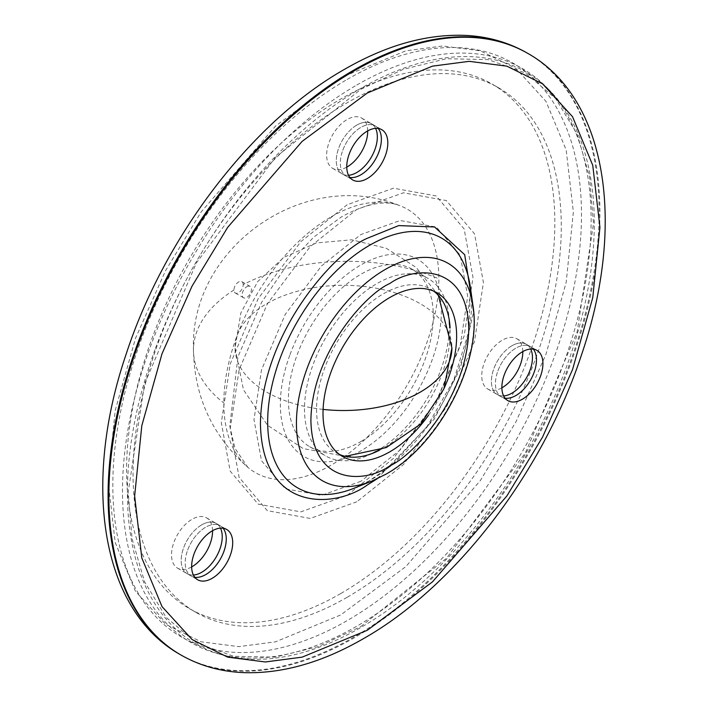 <?xml version="1.0" encoding="UTF-8"?>
<svg xmlns="http://www.w3.org/2000/svg" width="708" height="708" viewBox="0 0 708 708"><rect width="100%" height="100%" fill="white"/><g stroke="black" fill="none" stroke-linecap="round" stroke-linejoin="round"><path stroke-width="0.53" stroke-dasharray="3.54 2.66" d="M331.335 216.754A152.052 87.783 -60 0 1 399.038 205.364L399.038 205.364A152.052 87.783 -60 0 1 438.854 278.828A152.052 87.783 -60 0 1 331.335 465.05A152.052 87.783 -60 0 1 247.818 467.298L247.818 467.298A152.052 87.783 -60 0 1 223.825 402.976A152.052 87.783 -60 0 1 331.335 216.754M243.216 284.678A6.549 3.779 120 0 0 241.853 281.678A6.549 3.779 120 0 0 238.587 282.005A6.549 3.779 120 0 0 233.959 290.023A6.549 3.779 120 0 0 235.313 293.015A6.549 3.779 120 0 0 238.587 292.696A6.549 3.779 120 0 0 243.216 284.678A153.689 88.73 0 0 1 438.854 278.828M347.159 204.736L300.838 241.676L258.181 298.661L230.162 364.098L221.321 422.685L230.162 471.068L258.181 504.149L300.838 511.875L347.159 495.335L393.48 458.386L436.137 401.401L464.156 335.964L472.988 277.386L464.156 229.003L436.137 195.921L393.48 188.195L347.159 204.736M246.8 286.749A6.549 3.779 -60 0 1 250.074 286.421A6.549 3.779 -60 0 1 251.075 291.669A6.549 3.779 -60 0 1 246.8 297.44A6.549 3.779 -60 0 1 243.525 297.758A6.549 3.779 -60 0 1 242.525 292.519A6.549 3.779 -60 0 1 246.8 286.749M201.7 524.867A29.028 16.762 -60 0 1 216.223 523.433A29.028 16.762 -60 0 1 220.48 528.141A29.028 16.762 120 0 0 216.223 523.433A29.028 16.762 120 0 0 183.646 547.718A29.028 16.762 120 0 0 187.186 573.71A29.028 16.762 -60 0 1 182.744 550.452A29.028 16.762 -60 0 1 201.7 524.867M212.568 530.681A29.028 16.762 120 0 0 206.559 517.858A29.028 16.762 120 0 0 192.045 519.291A29.028 16.762 120 0 0 173.079 544.877A29.028 16.762 120 0 0 177.531 568.135A29.028 16.762 120 0 0 191.647 566.922M356.814 125.086A29.028 16.762 -60 0 1 371.328 123.652A29.028 16.762 -60 0 1 375.585 128.36A29.028 16.762 120 0 0 371.328 123.652A29.028 16.762 120 0 0 338.76 147.937A29.028 16.762 120 0 0 342.3 173.929A29.028 16.762 -60 0 1 337.849 150.671A29.028 16.762 -60 0 1 356.814 125.086M367.682 130.9A29.028 16.762 120 0 0 361.673 118.077A29.028 16.762 120 0 0 347.159 119.51A29.028 16.762 120 0 0 328.193 145.096A29.028 16.762 120 0 0 332.645 168.354A29.028 16.762 120 0 0 346.761 167.141M511.928 345.761A29.028 16.762 -60 0 1 526.442 344.327A29.028 16.762 -60 0 1 530.699 349.035A29.028 16.762 120 0 0 526.442 344.327A29.028 16.762 120 0 0 493.874 368.611A29.028 16.762 120 0 0 497.414 394.604A29.028 16.762 -60 0 1 492.963 371.346A29.028 16.762 -60 0 1 511.928 345.761M522.796 351.575A29.028 16.762 120 0 0 516.787 338.743A29.028 16.762 120 0 0 502.273 340.185A29.028 16.762 120 0 0 483.307 365.762A29.028 16.762 120 0 0 487.759 389.028A29.028 16.762 120 0 0 501.875 387.816M503.627 395.931A29.028 16.762 -60 0 1 497.414 394.604A29.028 16.762 120 0 0 503.627 395.931M348.513 175.265A29.028 16.762 -60 0 1 342.3 173.929A29.028 16.762 120 0 0 348.513 175.265M356.814 501.795L310.219 518.433L267.297 510.663L239.109 477.378L230.215 428.703L239.109 369.762L267.297 303.927L310.219 246.596L356.814 209.426L403.418 192.788L446.332 200.559L474.528 233.844L483.414 282.519L474.528 341.46L446.332 407.295L403.418 464.625L356.814 501.795M356.814 85.022A331.397 191.328 -60 0 1 591.145 220.321A331.397 191.328 -60 0 1 356.814 626.191A331.397 191.328 -60 0 1 122.484 490.901A331.397 191.328 -60 0 1 356.814 85.022M193.399 575.046A29.028 16.762 -60 0 1 187.186 573.71A29.028 16.762 120 0 0 193.399 575.046M347.159 79.446A331.397 191.328 -60 0 1 581.489 214.745A331.397 191.328 -60 0 1 347.159 620.615A331.397 191.328 -60 0 1 112.829 485.325A331.397 191.328 -60 0 1 347.159 79.446M497.901 370.93A29.028 16.762 -60 0 1 530.469 346.646A29.028 16.762 -60 0 1 533.328 349.132A29.028 16.762 120 0 0 530.469 346.646A29.028 16.762 120 0 0 515.955 348.088A29.028 16.762 120 0 0 496.989 373.665A29.028 16.762 120 0 0 501.441 396.931A29.028 16.762 -60 0 1 497.901 370.93M342.787 150.255A29.028 16.762 -60 0 1 375.355 125.971A29.028 16.762 -60 0 1 378.214 128.458A29.028 16.762 120 0 0 375.355 125.971A29.028 16.762 120 0 0 360.841 127.413A29.028 16.762 120 0 0 341.875 152.99A29.028 16.762 120 0 0 346.327 176.257A29.028 16.762 -60 0 1 342.787 150.255M187.673 550.036A29.028 16.762 -60 0 1 220.241 525.752A29.028 16.762 -60 0 1 223.1 528.239A29.028 16.762 120 0 0 220.241 525.752A29.028 16.762 120 0 0 205.727 527.195A29.028 16.762 120 0 0 186.762 552.771A29.028 16.762 120 0 0 191.213 576.038A29.028 16.762 -60 0 1 187.673 550.036M194.797 577.268A29.028 16.762 -60 0 1 191.213 576.038A29.028 16.762 120 0 0 194.797 577.268M349.911 177.487A29.028 16.762 -60 0 1 346.327 176.257A29.028 16.762 120 0 0 349.911 177.487M290.041 354.575A113.838 65.729 -60 0 1 399.144 254.066A113.838 65.729 -60 0 1 431.641 361.284A113.838 65.729 -60 0 1 322.538 461.802A113.838 65.729 -60 0 1 290.041 354.575M155.521 348.212A330.14 190.611 -60 0 1 471.926 56.711A330.14 190.611 -60 0 1 566.161 367.656A330.14 190.611 -60 0 1 249.765 659.157A330.14 190.611 -60 0 1 155.521 348.212M505.025 398.161A29.028 16.762 -60 0 1 501.441 396.931A29.028 16.762 120 0 0 505.025 398.161M433.739 291.165A94.491 54.551 120 0 0 430.623 289.112A94.491 54.551 120 0 0 383.382 293.793A94.491 54.551 120 0 0 321.653 377.063A94.491 54.551 120 0 0 336.141 452.775A94.491 54.551 120 0 0 339.468 454.447M379.541 450.182A94.491 54.551 120 0 0 383.382 448.093A94.491 54.551 120 0 0 450.084 328.008M340.716 593.57A302.82 174.832 -60 0 1 189.31 608.561A302.82 174.832 -60 0 1 142.892 365.912A302.82 174.832 -60 0 1 340.716 99.058A302.82 174.832 -60 0 1 492.122 84.066A302.82 174.832 -60 0 1 538.54 326.715A302.82 174.832 -60 0 1 340.716 593.57M347.159 597.286A302.82 174.832 -60 0 1 195.753 612.278A302.82 174.832 -60 0 1 149.335 369.629A302.82 174.832 -60 0 1 347.159 102.784A302.82 174.832 -60 0 1 498.565 87.783A302.82 174.832 -60 0 1 544.983 330.432A302.82 174.832 -60 0 1 347.159 597.286M360.841 626.562L446.474 558.267L525.345 452.908L577.153 331.928L593.481 223.622L589.596 176.982L577.153 134.166L555.559 98.518L525.345 73.004L488.148 59.596L446.474 58.72L403.171 69.349L360.841 89.305L275.208 157.601L196.337 262.96L144.538 383.931L128.201 492.246L132.086 538.885L144.538 581.702L166.123 617.349L196.337 642.855L233.543 656.272L275.208 657.139L318.511 646.519L360.841 626.562M360.841 481.307L321.512 495.352L285.289 488.794L261.5 460.704L253.995 419.623L261.5 369.877L285.289 314.317L321.512 265.925L360.841 234.56L400.17 220.515L436.394 227.073L460.182 255.163L467.687 296.245L460.182 345.991L436.394 401.551L400.17 449.943L360.841 481.307M428.517 415.215A94.491 54.551 120 0 0 444.288 387.904M372.027 453.527A102.456 59.153 -60 0 1 325.715 455.961A102.456 59.153 -60 0 1 310.007 373.859A102.456 59.153 -60 0 1 376.939 283.572A102.456 59.153 -60 0 1 428.172 278.501A102.456 59.153 -60 0 1 449.226 319.821M449.385 324.574A102.456 59.153 -60 0 1 376.939 450.881A102.456 59.153 -60 0 1 376.222 451.297M360.841 441.588A102.456 59.153 120 0 0 427.774 351.301A102.456 59.153 120 0 0 412.074 269.199A102.456 59.153 120 0 0 360.841 274.279A102.456 59.153 120 0 0 293.909 364.567A102.456 59.153 120 0 0 309.617 446.668A102.456 59.153 120 0 0 360.841 441.588M233.959 290.023A153.689 88.73 0 0 0 193.47 350.035A153.689 88.73 0 0 0 223.825 402.976M323.087 409.401A108.43 62.605 0 0 1 266.819 392.188A108.43 62.605 180 0 1 235.056 347.92A108.43 62.605 180 0 1 301.997 290.076A108.43 62.605 180 0 1 420.171 303.652A108.43 62.605 0 0 1 451.925 347.92M377.24 478.741L434.287 419.074L460.333 368.567L473.661 311.724M389.807 466.475L369.169 480.856L354.336 488.139A144.122 83.208 120 0 0 369.585 480.661A144.122 83.208 120 0 0 470.351 287.191L468.953 330.901L453.899 379.709L427.163 426.349L392.604 464.138M473.015 305.98A125.573 72.499 -60 0 1 385.223 474.537A125.573 72.499 -60 0 1 371.939 481.051M180.797 654.918A347.221 200.47 120 0 0 354.398 637.722A347.221 200.47 120 0 0 581.233 331.742A347.221 200.47 120 0 0 528.009 53.516M179.991 654.449A347.221 200.47 120 0 0 353.602 637.253A347.221 200.47 120 0 0 580.427 331.282A347.221 200.47 120 0 0 527.203 53.047M340.716 77.685L275.58 126.033L201.134 211.993L165.442 270.872L135.449 338.415L115.236 410.375L108.076 480.626L115.236 542.62L135.449 591.242L165.442 624.146L201.134 641.811L238.773 646.634L275.58 641.811L340.716 614.942L405.861 566.595L480.298 480.635L515.99 421.756L545.992 354.212L566.196 282.262L573.356 212.002L566.196 150.007L545.992 101.386L515.99 68.481L480.298 50.817L442.659 45.993L405.861 50.817L340.716 77.685M399.038 205.364C304.113 166.999 189.39 247.773 193.47 350.035C194.399 397.108 212.515 436.199 247.818 467.298L235.038 448.421L229.773 426.26L237.968 356.708L261.633 302.298L286.413 265.889L313.75 237.118L341.734 216.719C374.373 198.93 391.559 202.444 399.038 205.364M241.853 281.678L250.074 286.421M206.559 517.858L226.684 529.469M361.673 118.077L381.798 129.688M516.787 338.743L536.912 350.363M487.759 389.028L507.884 400.648M332.645 168.354L352.77 179.974M177.531 568.135L197.656 579.755M235.313 293.015L243.525 297.758M345.354 456.333L303.263 448.615L267.447 425.216L243.481 389.807L235.056 347.92L240.888 312.856L257.747 281.545L283.828 257.376L316.334 242.941L351.761 239.8L386.294 248.287L416.216 267.482L438.314 295.316M342.575 456.492L336.141 452.775M195.753 612.278L189.31 608.561M498.565 87.783L492.122 84.066M437.066 292.838L430.623 289.112M412.074 269.199L428.172 278.501M309.617 446.668L325.715 455.961"/><path stroke-width="1.06" d="M220.48 528.141A29.028 16.762 -60 0 1 201.7 572.276A29.028 16.762 -60 0 1 193.399 575.046A29.028 16.762 120 0 0 219.754 549.426A29.028 16.762 120 0 0 220.48 528.141M191.647 566.922A29.028 16.762 120 0 0 192.045 566.701A29.028 16.762 120 0 0 212.568 530.681M375.585 128.36A29.028 16.762 -60 0 1 356.814 172.495A29.028 16.762 -60 0 1 348.513 175.265A29.028 16.762 120 0 0 374.868 149.645A29.028 16.762 120 0 0 375.585 128.36M346.761 167.141A29.028 16.762 120 0 0 347.159 166.92A29.028 16.762 120 0 0 367.682 130.9M530.699 349.035A29.028 16.762 -60 0 1 511.928 393.17A29.028 16.762 -60 0 1 503.627 395.931A29.028 16.762 120 0 0 529.982 370.319A29.028 16.762 120 0 0 530.699 349.035M501.875 387.816A29.028 16.762 120 0 0 502.273 387.595A29.028 16.762 120 0 0 522.796 351.575M533.328 349.132A29.028 16.762 -60 0 1 534.009 372.647A29.028 16.762 -60 0 1 505.025 398.161A29.028 16.762 120 0 0 515.955 395.489A29.028 16.762 120 0 0 533.92 372.868A29.028 16.762 120 0 0 533.328 349.132M378.214 128.458A29.028 16.762 -60 0 1 378.895 151.972A29.028 16.762 -60 0 1 349.911 177.487A29.028 16.762 120 0 0 360.841 174.814A29.028 16.762 120 0 0 378.815 152.202A29.028 16.762 120 0 0 378.214 128.458M223.1 528.239A29.028 16.762 -60 0 1 223.781 551.753A29.028 16.762 -60 0 1 194.797 577.268A29.028 16.762 120 0 0 205.727 574.595A29.028 16.762 120 0 0 223.701 551.983A29.028 16.762 120 0 0 223.1 528.239M339.468 454.447A94.491 54.551 120 0 0 379.541 450.182M444.288 387.904A94.491 54.551 120 0 0 437.066 292.838A94.491 54.551 120 0 0 389.825 297.51A94.491 54.551 120 0 0 328.096 380.78A94.491 54.551 120 0 0 342.575 456.492A94.491 54.551 120 0 0 389.825 451.81A94.491 54.551 120 0 0 428.517 415.215M367.284 131.13A29.028 16.762 120 0 0 348.318 156.707A29.028 16.762 120 0 0 352.77 179.974A29.028 16.762 120 0 0 367.284 178.54A29.028 16.762 120 0 0 386.249 152.955A29.028 16.762 120 0 0 381.798 129.688A29.028 16.762 120 0 0 367.284 131.13M522.398 351.805A29.028 16.762 120 0 0 503.432 377.382A29.028 16.762 120 0 0 507.884 400.648A29.028 16.762 120 0 0 522.398 399.206A29.028 16.762 120 0 0 541.363 373.629A29.028 16.762 120 0 0 536.912 350.363A29.028 16.762 120 0 0 522.398 351.805M212.17 530.911A29.028 16.762 120 0 0 193.204 556.488A29.028 16.762 120 0 0 197.656 579.755A29.028 16.762 120 0 0 212.17 578.312A29.028 16.762 120 0 0 231.135 552.736A29.028 16.762 120 0 0 226.684 529.469A29.028 16.762 120 0 0 212.17 530.911M450.084 328.008A94.491 54.551 120 0 0 433.739 291.165M449.226 319.821A102.456 59.153 -60 0 1 449.385 324.574M376.222 451.297A102.456 59.153 -60 0 1 372.027 453.527M323.087 409.401A108.43 62.605 0 0 0 451.925 347.92L443.863 388.966L420.835 423.924L386.285 447.553L345.354 456.333M473.661 311.724L464.687 254.712L434.562 226.967L398.737 225.587L367.284 238.277C336.026 251.358 261.889 331.176 260.438 423.34C261.889 513.813 336.026 508.025 367.284 485.024L377.24 478.741M470.351 287.191A144.122 83.208 120 0 0 369.585 245.295A144.122 83.208 120 0 0 267.96 412.826A144.122 83.208 120 0 0 354.336 488.139L371.939 481.051A125.573 72.499 -60 0 1 296.679 415.437A125.573 72.499 -60 0 1 385.223 269.483A125.573 72.499 -60 0 1 473.015 305.98L470.351 287.191M389.825 465.802C366.735 482.785 311.971 487.06 310.901 420.233C311.971 352.159 366.735 293.192 389.825 283.527C412.906 266.535 467.669 262.261 468.749 329.096C467.669 397.17 412.906 456.129 389.825 465.802M354.398 70.712A347.221 200.47 120 0 0 127.573 376.683A347.221 200.47 120 0 0 180.797 654.918C199.559 665.662 220.312 671.556 243.039 672.6C281.757 673.981 321.91 662.653 363.514 638.616C455.474 586.516 542.762 472.475 581.312 355.425C625.987 225.657 607.906 98.58 528.009 53.516A347.221 200.47 120 0 0 354.398 70.712M367.284 630.279L302.139 657.148L265.341 661.971L227.702 657.148L192.001 639.483L162.008 606.579L141.804 557.957L134.644 495.963L141.804 425.712L162.008 353.752L192.001 286.209L227.702 227.33L302.139 141.37L367.284 93.022L432.42 66.154L469.227 61.331L506.866 66.154L542.558 83.818L572.551 116.723L592.764 165.345L599.924 227.339L592.764 297.599L572.551 369.549L542.558 437.093L506.866 495.972L432.42 581.932L367.284 630.279M353.602 70.242A347.221 200.47 120 0 0 126.767 376.222A347.221 200.47 120 0 0 179.991 654.449C100.456 609.579 82.137 483.414 126.121 354.221C164.415 236.614 252.075 121.688 344.486 69.349C386.364 45.153 426.756 33.842 465.687 35.4C488.139 36.533 508.645 42.418 527.203 53.047A347.221 200.47 120 0 0 353.602 70.242M438.314 295.316L451.925 347.92M389.807 466.475L392.604 464.138M371.939 481.051L386.046 474.139C439.199 444.642 482.21 362.664 473.015 305.98M528.009 53.516L527.203 53.047M180.797 654.918L179.991 654.449"/></g></svg>
